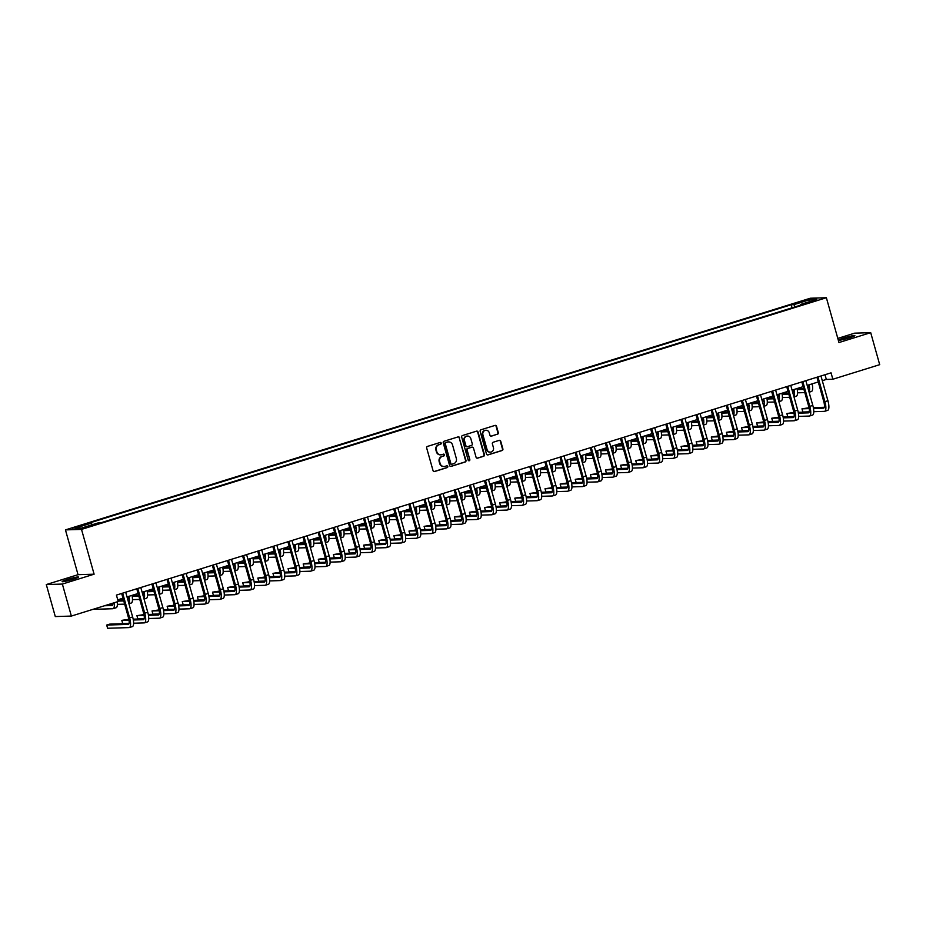 <?xml version="1.0" encoding="UTF-8"?>
<svg xmlns="http://www.w3.org/2000/svg" width="926" height="926" viewBox="0 0 926 926"><rect width="100%" height="100%" fill="white"/><g stroke="black" fill="none" stroke-linecap="round" stroke-linejoin="round"><path stroke-width="1.39" d="M441.204 443.103A0.914 0.868 88.2 0 0 440.128 442.478L427.511 446.401A1.308 1.239 88.2 0 0 426.678 448.022L433.044 470.639A1.308 1.239 88.2 0 0 434.583 471.531L447.189 467.607A0.914 0.868 88.2 0 0 446.911 465.813A0.914 0.868 88.2 0 0 446.691 465.847L445.059 466.357A4.19 3.959 88.2 0 1 440.139 463.509L439.607 461.634A4.19 3.959 88.2 0 1 442.269 456.425L443.901 455.916A0.914 0.868 88.2 0 0 443.635 454.122A0.914 0.868 88.2 0 0 443.415 454.157L441.783 454.666A4.19 3.959 88.2 0 1 436.852 451.83L436.32 449.943A4.19 3.959 88.2 0 1 438.993 444.746L440.626 444.237A0.914 0.868 88.2 0 0 441.204 443.103M440.556 454.84A4.19 3.959 88.2 0 1 436.412 451.842L435.891 449.955A4.19 3.959 88.2 0 1 438.554 444.758L440.186 444.248A0.914 0.868 88.2 0 0 440.128 442.478M434.051 471.565A1.308 1.239 88.2 0 0 434.144 471.542L446.76 467.618A0.914 0.868 88.2 0 0 446.702 465.847M443.843 466.519A4.19 3.959 88.2 0 1 439.7 463.532L439.167 461.646A4.19 3.959 88.2 0 1 441.841 456.437L443.473 455.939A0.914 0.868 88.2 0 0 443.415 454.157M843.875 337.978A8.542 0.706 -15.7 0 0 838.435 340.212A8.542 0.706 -15.7 0 0 849.431 337.805A8.542 0.706 -15.7 0 0 854.872 335.582A8.542 0.706 -15.7 0 0 843.875 337.978M67.575 579.421A8.542 0.706 -15.7 0 0 62.135 581.644A8.542 0.706 -15.7 0 0 73.131 579.248A8.542 0.706 -15.7 0 0 78.571 577.025A8.542 0.706 -15.7 0 0 67.575 579.421M801.719 301.205L807.217 300.012L801.719 301.205M497.482 434.271A1.308 1.239 88.2 0 0 498.315 432.65L496.533 426.296A1.308 1.239 88.2 0 0 494.993 425.416L480.988 429.768A1.308 1.239 88.2 0 0 480.154 431.4L486.509 454.006A1.308 1.239 88.2 0 0 488.048 454.897L502.054 450.545A1.308 1.239 88.2 0 0 502.887 448.913L500.735 441.251A1.308 1.239 88.2 0 0 499.195 440.359L493.199 442.234A1.308 1.239 88.2 0 0 492.366 443.855L493.431 447.652A3.507 3.31 88.2 0 1 490.363 452.143A3.507 3.31 88.2 0 1 487.088 449.631L482.897 434.745A3.507 3.31 88.2 0 1 485.965 430.254A3.507 3.31 88.2 0 1 489.252 432.766L489.947 435.243A1.308 1.239 88.2 0 0 491.486 436.134L497.042 434.282A1.308 1.239 88.2 0 0 497.875 432.662L496.093 426.319A1.308 1.239 88.2 0 0 495.086 425.393M838.968 342.539L870.706 332.665L879.7 364.67L832.844 379.243L831.05 372.842L116.421 595.094L118.215 601.495L71.36 616.068L62.366 584.063L94.105 574.189L81.511 529.394L826.374 297.732L838.968 342.539M459.62 437.778A1.308 1.239 88.2 0 0 458.081 436.898L444.075 441.251A1.308 1.239 88.2 0 0 443.241 442.871L449.596 465.489A1.308 1.239 88.2 0 0 451.136 466.38L465.141 462.028A1.308 1.239 88.2 0 0 465.975 460.396L459.18 437.79A1.308 1.239 88.2 0 0 458.173 436.864M462.525 435.509L476.531 431.157A1.308 1.239 88.2 0 1 478.071 432.037L484.437 454.654A1.308 1.239 88.2 0 1 483.603 456.286L477.608 458.15A1.308 1.239 88.2 0 1 476.068 457.259L473.487 448.091A1.308 1.239 88.2 0 0 471.947 447.2L467.966 448.439A1.308 1.239 88.2 0 0 467.132 450.059L469.818 459.609A0.914 0.868 88.2 0 1 469.019 460.789A0.914 0.868 88.2 0 1 468.162 460.129L461.692 437.13A1.308 1.239 88.2 0 1 462.525 435.509M77.61 527.172L82.912 525.274L74.925 527.264L72.286 528.341L77.61 527.172M81.511 529.394L65.445 529.892L810.308 298.23L826.374 297.732M792.077 307.826L791.209 304.747L88.676 523.248L91.304 523.167L74.971 528.237L81.662 528.028L97.982 522.958L100.61 522.877L803.143 304.376L800.515 304.457L800.481 305.21M791.209 304.747L793.837 304.666L810.157 299.596L816.848 299.387L800.515 304.457M94.105 574.189L78.039 574.687L46.3 584.561L62.366 584.063M46.3 584.561L55.294 616.566L71.36 616.068M870.706 332.665L854.64 333.163L837.798 338.395M78.039 574.687L65.445 529.892M822.3 380.69L826.328 379.44L832.844 379.243M117.741 599.817L122.984 598.184M127.012 596.934L138.101 593.485M142.129 592.235L153.218 588.786M157.246 587.535L168.335 584.086M172.363 582.836L183.441 579.387M187.48 578.125L198.558 574.687M202.586 573.425L213.674 569.976M217.703 568.726L228.791 565.277M232.82 564.027L243.908 560.577M247.936 559.327L259.014 555.878M263.053 554.628L274.131 551.178M278.159 549.928L289.248 546.479M293.276 545.229L304.365 541.779M308.393 540.518L319.482 537.08M323.51 535.818L334.599 532.369M338.627 531.119L349.704 527.67M353.744 526.419L364.821 522.97M368.849 521.72L379.938 518.271M383.966 517.021L395.055 513.571M399.083 512.321L410.172 508.872M414.2 507.622L425.277 504.172M429.317 502.911L440.394 499.473M444.422 498.211L455.511 494.773M459.539 493.512L470.628 490.062M474.656 488.812L485.745 485.363M489.773 484.113L500.862 480.663M504.89 479.413L515.967 475.964M519.995 474.714L531.084 471.265M535.112 470.014L546.201 466.565M550.229 465.315L561.318 461.866M565.346 460.604L576.435 457.166M580.463 455.905L591.54 452.455M595.58 451.205L606.657 447.756M610.685 446.506L621.774 443.056M625.802 441.806L636.891 438.357M640.919 437.107L652.008 433.657M656.036 432.407L667.125 428.958M671.153 427.708L682.231 424.258M686.259 422.997L697.347 419.559M701.376 418.297L712.464 414.848M716.492 413.598L727.581 410.149M731.609 408.898L742.698 405.449M746.726 404.199L757.804 400.75M761.843 399.5L772.921 396.05M776.949 394.8L788.038 391.351M792.066 390.101L803.155 386.651M807.183 385.39L818.271 381.952M825.008 374.717L826.328 379.44M91.304 523.167L92.276 524.729M795.202 306.853L793.837 304.666M810.157 299.596L809.648 301.621M450.603 466.415A1.308 1.239 88.2 0 0 450.707 466.391L464.713 462.039A1.308 1.239 88.2 0 0 465.546 460.407L459.18 437.79M445.869 442.605A0.914 0.868 88.2 0 0 445.29 443.739L450.869 463.59A0.914 0.868 88.2 0 0 451.946 464.215L453.671 463.683A4.19 3.959 88.2 0 0 456.333 458.474L452.525 444.908A4.19 3.959 88.2 0 0 447.594 442.072L445.441 442.616A0.914 0.868 88.2 0 0 444.85 443.751L445.29 443.739M451.506 464.227A0.914 0.868 88.2 0 1 450.441 463.602L444.85 443.751M448.381 441.91A4.19 3.959 88.2 0 0 447.165 442.084L447.594 442.072M445.441 442.616L447.165 442.084M477.075 458.185A1.308 1.239 88.2 0 0 477.168 458.162L483.164 456.298A1.308 1.239 88.2 0 0 483.997 454.666L477.642 432.048A1.308 1.239 88.2 0 0 476.635 431.122M472.04 447.177A1.308 1.239 88.2 0 0 471.508 447.212L467.537 448.45A1.308 1.239 88.2 0 0 466.704 450.071L469.818 459.609M468.799 460.766A0.914 0.868 88.2 0 0 469.389 459.62M470.813 438.565A3.507 3.31 88.2 0 0 467.526 436.053A3.507 3.31 88.2 0 0 464.458 440.545L465.94 445.788A1.308 1.239 88.2 0 0 467.48 446.679L471.45 445.441A1.308 1.239 88.2 0 0 472.283 443.82L470.813 438.565M467.306 436.065A3.507 3.31 88.2 0 0 464.03 440.556L464.458 440.545M466.947 446.714A1.308 1.239 88.2 0 1 465.5 445.8L464.03 440.556M490.954 436.169A1.308 1.239 88.2 0 0 491.058 436.146L497.042 434.282M485.745 430.266A3.507 3.31 88.2 0 0 482.469 434.757L482.897 434.745M490.155 452.143A3.507 3.31 88.2 0 1 486.648 449.642L482.469 434.757M487.516 454.932A1.308 1.239 88.2 0 0 487.62 454.909L501.626 450.557A1.308 1.239 88.2 0 0 502.459 448.925L500.295 441.262A1.308 1.239 88.2 0 0 499.288 440.336M112.937 603.139A6.667 2.095 72.7 0 1 112.092 605.5A6.667 2.095 72.7 0 1 111.919 605.535L104.488 605.766M112.752 604.666L107.509 604.828M92.959 609.354L112.81 608.741A10.001 3.148 -107.3 0 0 113.088 608.695A10.001 3.148 -107.3 0 0 114.164 602.757M115.831 607.792A10.001 3.148 -107.3 0 0 116.109 607.745A10.001 3.148 -107.3 0 0 117.185 601.819M129.003 623.534L109.719 624.124L106.698 625.062L107.59 628.268L129.061 627.596A10.001 3.148 -107.3 0 0 129.339 627.55A10.001 3.148 -107.3 0 0 129.617 617.897L122.66 593.149M132.082 626.659A10.001 3.148 -107.3 0 0 132.36 626.613A10.001 3.148 -107.3 0 0 132.649 616.959L125.693 592.212M121.653 593.462L128.54 617.931A6.667 2.095 72.7 0 1 128.344 624.367A6.667 2.095 72.7 0 1 128.17 624.402L106.698 625.062M127.904 596.657A6.667 2.095 72.7 0 1 127.869 599.967L127.869 599.967M123.517 600.094L117.868 600.268M123.76 600.939L118.111 601.113M108.076 604.643L112.798 604.504M117.371 604.365L124.663 604.134M130.948 603.092A10.001 3.148 -107.3 0 0 131.226 603.046A10.001 3.148 -107.3 0 0 132.001 595.383M128.853 603.463A10.001 3.148 -107.3 0 0 128.969 596.321M143.009 591.957A6.667 2.095 72.7 0 1 142.986 595.256L142.986 595.256M138.634 595.395L132.036 595.603M138.877 596.24L132.198 596.437M117.822 600.117L123.482 599.944M132.476 599.654L139.768 599.435M146.065 598.393A10.001 3.148 -107.3 0 0 146.343 598.346A10.001 3.148 -107.3 0 0 147.107 590.684M143.97 598.763A10.001 3.148 -107.3 0 0 144.086 591.621M158.126 587.258A6.667 2.095 72.7 0 1 158.091 590.557L158.091 590.557M153.751 590.695L147.153 590.904M153.994 591.529L147.315 591.737M132.013 595.441L138.587 595.233M147.593 594.955L154.885 594.735M161.182 593.693A10.001 3.148 -107.3 0 0 161.448 593.647A10.001 3.148 -107.3 0 0 162.224 585.984M159.075 594.064A10.001 3.148 -107.3 0 0 159.203 586.922M133.622 623.221L144.178 622.897A10.001 3.148 -107.3 0 0 144.456 622.851A10.001 3.148 -107.3 0 0 144.734 613.197L137.777 588.45M147.199 621.959A10.001 3.148 -107.3 0 0 147.477 621.913A10.001 3.148 -107.3 0 0 147.755 612.26L140.798 587.512M136.77 588.762L143.646 613.232A6.667 2.095 72.7 0 1 143.461 619.668A6.667 2.095 72.7 0 1 143.275 619.702L133.332 620.003M144.12 618.823L133.182 619.17M128.864 619.297L121.815 620.362L122.707 623.568L129.05 623.372M129.027 620.142L121.815 620.362M148.727 618.522L159.295 618.198A10.001 3.148 -107.3 0 0 159.561 618.151A10.001 3.148 -107.3 0 0 159.851 608.498L152.894 583.75M162.316 617.26A10.001 3.148 -107.3 0 0 162.594 617.214A10.001 3.148 -107.3 0 0 162.872 607.56L155.915 582.813M151.887 584.063L158.763 608.532A6.667 2.095 72.7 0 1 158.577 614.968A6.667 2.095 72.7 0 1 158.392 615.003L148.449 615.304M159.237 614.123L148.287 614.459M143.981 614.598L136.921 615.663L137.824 618.857L144.167 618.672M144.143 615.443L136.921 615.663M163.844 613.822L174.412 613.498A10.001 3.148 -107.3 0 0 174.678 613.452A10.001 3.148 -107.3 0 0 174.968 603.798L168.011 579.051M177.433 612.561A10.001 3.148 -107.3 0 0 177.699 612.514A10.001 3.148 -107.3 0 0 177.989 602.861L171.032 578.113M167.004 579.363L173.88 603.833A6.667 2.095 72.7 0 1 173.694 610.269A6.667 2.095 72.7 0 1 173.509 610.303L163.566 610.604M174.343 609.424L163.404 609.759M159.098 609.898L152.038 610.963L152.94 614.158L159.272 613.961M159.249 610.743L152.038 610.963M173.243 582.558A6.667 2.095 72.7 0 1 173.208 585.857L173.208 585.857M168.868 585.996L162.27 586.193M169.099 586.829L162.42 587.038M147.118 590.742L153.704 590.533M162.71 590.256L170.002 590.036M176.299 588.994A10.001 3.148 -107.3 0 0 176.565 588.948A10.001 3.148 -107.3 0 0 177.341 581.285M174.192 589.364A10.001 3.148 -107.3 0 0 174.319 582.222M178.961 609.123L189.529 608.799A10.001 3.148 -107.3 0 0 189.795 608.752A10.001 3.148 -107.3 0 0 190.085 599.099L183.128 574.351M192.55 607.861A10.001 3.148 -107.3 0 0 192.816 607.815A10.001 3.148 -107.3 0 0 193.106 598.161L186.149 573.402M182.121 574.664L188.997 599.134A6.667 2.095 72.7 0 1 188.811 605.569A6.667 2.095 72.7 0 1 188.626 605.592L178.672 605.905M189.46 604.724L178.521 605.06M174.215 605.199L167.155 606.264L168.057 609.458L174.389 609.262M174.366 606.032L167.155 606.264M188.36 577.859A6.667 2.095 72.7 0 1 188.325 581.158L188.325 581.158M183.985 581.296L177.387 581.493M184.216 582.13L177.537 582.338M162.235 586.042L168.821 585.834M177.827 585.556L185.119 585.336M191.416 584.294A10.001 3.148 -107.3 0 0 191.682 584.248A10.001 3.148 -107.3 0 0 192.458 576.585M189.309 584.665A10.001 3.148 -107.3 0 0 189.436 577.523M203.477 573.159A6.667 2.095 72.7 0 1 203.442 576.458L203.442 576.458M199.102 576.597L192.504 576.794M199.333 577.43L192.654 577.639M177.352 581.343L183.938 581.134M192.944 580.857L200.236 580.637M206.521 579.595A10.001 3.148 -107.3 0 0 206.799 579.549A10.001 3.148 -107.3 0 0 207.574 571.874M204.426 579.954A10.001 3.148 -107.3 0 0 204.553 572.824M218.594 568.448A6.667 2.095 72.7 0 1 218.559 571.759L218.559 571.759M214.207 571.886L207.609 572.094M214.45 572.731L207.771 572.939M192.469 576.632L199.055 576.435M208.061 576.157L215.341 575.926M221.638 574.884A10.001 3.148 -107.3 0 0 221.916 574.849A10.001 3.148 -107.3 0 0 222.691 567.175M219.543 575.254A10.001 3.148 -107.3 0 0 219.659 568.124M233.699 563.749A6.667 2.095 72.7 0 1 233.676 567.059L233.676 567.059M229.324 567.187L222.726 567.395M229.567 568.032L222.888 568.24M207.586 571.932L214.172 571.736M223.166 571.458L230.458 571.226M236.755 570.184A10.001 3.148 -107.3 0 0 237.033 570.138A10.001 3.148 -107.3 0 0 237.797 562.476M234.66 570.555A10.001 3.148 -107.3 0 0 234.776 563.413M248.816 559.049A6.667 2.095 72.7 0 1 248.781 562.36L248.781 562.36M244.441 562.487L237.843 562.695M244.672 563.332L238.005 563.54M222.703 567.233L229.278 567.036M238.283 566.758L245.575 566.527M251.872 565.485A10.001 3.148 -107.3 0 0 252.138 565.439A10.001 3.148 -107.3 0 0 252.914 557.776M249.765 565.855A10.001 3.148 -107.3 0 0 249.893 558.714M194.078 604.423L204.634 604.099A10.001 3.148 -107.3 0 0 204.912 604.053A10.001 3.148 -107.3 0 0 205.202 594.399L198.245 569.652M207.655 603.162A10.001 3.148 -107.3 0 0 207.933 603.115A10.001 3.148 -107.3 0 0 208.223 593.45L201.266 568.703M197.238 569.965L204.114 594.434A6.667 2.095 72.7 0 1 203.917 600.87A6.667 2.095 72.7 0 1 203.743 600.893L193.789 601.205M204.577 600.025L193.638 600.361M189.332 600.499L182.272 601.564L183.174 604.759L189.506 604.562M189.483 601.333L182.272 601.564M209.195 599.724L219.751 599.4A10.001 3.148 -107.3 0 0 220.029 599.353A10.001 3.148 -107.3 0 0 220.307 589.7L213.35 564.941M222.772 598.451A10.001 3.148 -107.3 0 0 223.05 598.416A10.001 3.148 -107.3 0 0 223.328 588.751L216.371 564.003M212.343 565.254L219.231 589.723A6.667 2.095 72.7 0 1 219.034 596.17A6.667 2.095 72.7 0 1 218.849 596.194L208.906 596.506M219.694 595.325L208.755 595.661M204.449 595.788L197.388 596.853L198.28 600.06L204.623 599.863M204.6 596.633L197.388 596.853M224.3 595.024L234.868 594.7A10.001 3.148 -107.3 0 0 235.146 594.654A10.001 3.148 -107.3 0 0 235.424 584.989L228.467 560.242M237.889 593.751A10.001 3.148 -107.3 0 0 238.167 593.705A10.001 3.148 -107.3 0 0 238.445 584.051L231.488 559.304M227.46 560.554L234.336 585.024A6.667 2.095 72.7 0 1 234.151 591.459A6.667 2.095 72.7 0 1 233.965 591.494L224.023 591.807M234.81 590.626L223.861 590.962M219.555 591.089L212.494 592.154L213.397 595.36L219.74 595.163M219.717 591.934L212.494 592.154M239.417 590.325L249.985 589.989A10.001 3.148 -107.3 0 0 250.251 589.955A10.001 3.148 -107.3 0 0 250.541 580.289L243.584 555.542M253.006 589.052A10.001 3.148 -107.3 0 0 253.284 589.005A10.001 3.148 -107.3 0 0 253.562 579.352L246.605 554.605M242.577 555.855L249.453 580.324A6.667 2.095 72.7 0 1 249.268 586.76A6.667 2.095 72.7 0 1 249.082 586.795L239.139 587.096M249.927 585.926L238.977 586.262M234.672 586.389L227.611 587.454L228.514 590.661L234.857 590.464M234.822 587.234L227.611 587.454M254.534 585.614L265.102 585.29A10.001 3.148 -107.3 0 0 265.368 585.244A10.001 3.148 -107.3 0 0 265.658 575.59L258.701 550.843M268.123 584.352A10.001 3.148 -107.3 0 0 268.39 584.306A10.001 3.148 -107.3 0 0 268.679 574.652L261.722 549.905M257.694 551.155L264.57 575.625A6.667 2.095 72.7 0 1 264.385 582.06A6.667 2.095 72.7 0 1 264.199 582.095L254.256 582.396M265.033 581.215L254.094 581.563M249.788 581.69L242.728 582.755L243.631 585.961L249.962 585.764M249.939 582.535L242.728 582.755M263.933 554.35A6.667 2.095 72.7 0 1 263.898 557.66M259.558 557.788L252.96 557.996M259.789 558.633L253.111 558.829M237.808 562.533L244.395 562.337M253.4 562.059L260.692 561.827M266.989 560.786A10.001 3.148 -107.3 0 0 267.255 560.739A10.001 3.148 -107.3 0 0 268.031 553.077M264.882 561.156A10.001 3.148 -107.3 0 0 265.01 554.014M269.651 580.915L280.208 580.59A10.001 3.148 -107.3 0 0 280.485 580.544A10.001 3.148 -107.3 0 0 280.775 570.891L273.818 546.143M283.24 579.653A10.001 3.148 -107.3 0 0 283.506 579.607A10.001 3.148 -107.3 0 0 283.796 569.953L276.839 545.206M272.811 546.456L279.687 570.925A6.667 2.095 72.7 0 1 279.49 577.361A6.667 2.095 72.7 0 1 279.316 577.396L269.362 577.697M280.15 576.516L269.211 576.863M264.905 576.991L257.845 578.055L258.748 581.25L265.079 581.065M265.056 577.836L257.845 578.055M279.05 549.65A6.667 2.095 72.7 0 1 279.015 552.949L279.015 552.949M274.675 553.088L268.077 553.297M274.906 553.922L268.227 554.13M252.925 557.834L259.511 557.626M268.517 557.348L275.809 557.128M282.094 556.086A10.001 3.148 -107.3 0 0 282.372 556.04A10.001 3.148 -107.3 0 0 283.148 548.377M279.999 556.457A10.001 3.148 -107.3 0 0 280.127 549.315M284.768 576.215L295.325 575.891A10.001 3.148 -107.3 0 0 295.602 575.845A10.001 3.148 -107.3 0 0 295.88 566.191L288.924 541.444M298.346 574.953A10.001 3.148 -107.3 0 0 298.623 574.907A10.001 3.148 -107.3 0 0 298.913 565.254L291.956 540.506M287.917 541.756L294.804 566.226A6.667 2.095 72.7 0 1 294.607 572.662A6.667 2.095 72.7 0 1 294.433 572.696L284.479 572.997M295.267 571.817L284.328 572.152M280.022 572.291L272.962 573.356L273.853 576.551L280.196 576.354M280.173 573.136L272.962 573.356M294.167 544.951A6.667 2.095 72.7 0 1 294.132 548.25L294.132 548.25M289.78 548.389L283.194 548.586M290.023 549.222L283.344 549.431M268.042 553.135L274.628 552.926M283.634 552.648L290.926 552.428M297.211 551.387A10.001 3.148 -107.3 0 0 297.489 551.34A10.001 3.148 -107.3 0 0 298.265 543.678M295.116 551.757A10.001 3.148 -107.3 0 0 295.232 544.615M299.885 571.516L310.441 571.192A10.001 3.148 -107.3 0 0 310.719 571.145A10.001 3.148 -107.3 0 0 310.997 561.492L304.041 536.744M313.463 570.254A10.001 3.148 -107.3 0 0 313.74 570.208A10.001 3.148 -107.3 0 0 314.018 560.554L307.062 535.795M303.034 537.057L309.909 561.526A6.667 2.095 72.7 0 1 309.724 567.962A6.667 2.095 72.7 0 1 309.539 567.985L299.596 568.298M310.384 567.117L299.445 567.453M295.128 567.592L288.079 568.657L288.97 571.851L295.313 571.655M295.29 568.437L288.079 568.657M309.272 540.252A6.667 2.095 72.7 0 1 309.249 543.55L309.249 543.55M304.897 543.689L298.299 543.886M305.14 544.523L298.461 544.731M283.159 548.435L289.745 548.227M298.739 547.949L306.031 547.729M312.328 546.687A10.001 3.148 -107.3 0 0 312.606 546.641A10.001 3.148 -107.3 0 0 313.37 538.978M310.233 547.058A10.001 3.148 -107.3 0 0 310.349 539.916M314.99 566.816L325.558 566.492A10.001 3.148 -107.3 0 0 325.825 566.446A10.001 3.148 -107.3 0 0 326.114 556.792L319.157 532.045M328.58 565.554A10.001 3.148 -107.3 0 0 328.857 565.508A10.001 3.148 -107.3 0 0 329.135 555.855L322.179 531.096M318.15 532.357L325.026 556.827A6.667 2.095 72.7 0 1 324.841 563.263A6.667 2.095 72.7 0 1 324.656 563.286L314.713 563.598M325.501 562.418L314.551 562.753M310.245 562.892L303.184 563.957L304.087 567.152L310.43 566.955M310.395 563.726L303.184 563.957M324.389 535.552A6.667 2.095 72.7 0 1 324.355 538.851L324.355 538.851M320.014 538.99L313.416 539.187M320.246 539.823L313.578 540.032M298.276 543.736L304.851 543.527M313.856 543.249L321.148 543.03M327.445 541.988A10.001 3.148 -107.3 0 0 327.711 541.942A10.001 3.148 -107.3 0 0 328.487 534.267M325.339 542.358A10.001 3.148 -107.3 0 0 325.466 535.216M330.107 562.117L340.675 561.793A10.001 3.148 -107.3 0 0 340.942 561.746A10.001 3.148 -107.3 0 0 341.231 552.093L334.274 527.334M343.696 560.843A10.001 3.148 -107.3 0 0 343.963 560.809A10.001 3.148 -107.3 0 0 344.252 551.144L337.295 526.396M333.267 527.646L340.143 552.127A6.667 2.095 72.7 0 1 339.958 558.563A6.667 2.095 72.7 0 1 339.773 558.586L329.83 558.899M340.606 557.718L329.668 558.054M325.362 558.193L318.301 559.258L319.204 562.452L325.535 562.256M325.512 559.026L318.301 559.258M339.506 530.841A6.667 2.095 72.7 0 1 339.472 534.152L339.472 534.152M335.131 534.279L328.533 534.487M335.362 535.124L328.684 535.332M313.382 539.036L319.968 538.828M328.973 538.55L336.265 538.319M342.562 537.288A10.001 3.148 -107.3 0 0 342.828 537.242A10.001 3.148 -107.3 0 0 343.604 529.568M340.455 537.647A10.001 3.148 -107.3 0 0 340.583 530.517M345.224 557.417L355.781 557.093A10.001 3.148 -107.3 0 0 356.059 557.047A10.001 3.148 -107.3 0 0 356.348 547.393L349.391 522.634M358.813 556.144A10.001 3.148 -107.3 0 0 359.08 556.098A10.001 3.148 -107.3 0 0 359.369 546.444L352.412 521.697M348.384 522.947L355.26 547.416A6.667 2.095 72.7 0 1 355.075 553.864A6.667 2.095 72.7 0 1 354.889 553.887L344.935 554.199M355.723 553.019L344.785 553.354M340.479 553.482L333.418 554.547L334.321 557.753L340.652 557.556M340.629 554.327L333.418 554.547M354.623 526.142A6.667 2.095 72.7 0 1 354.589 529.452L354.589 529.452M350.248 529.579L343.65 529.788M350.479 530.424L343.801 530.633M328.498 534.325L335.085 534.128M344.09 533.851L351.382 533.619M357.668 532.577A10.001 3.148 -107.3 0 0 357.945 532.543A10.001 3.148 -107.3 0 0 358.721 524.868M355.572 532.948A10.001 3.148 -107.3 0 0 355.7 525.806M369.74 521.442A6.667 2.095 72.7 0 1 369.705 524.753L369.705 524.753M365.365 524.88L358.767 525.088M365.596 525.725L358.918 525.933M343.615 529.626L350.202 529.429M359.207 529.151L366.499 528.92M372.784 527.878A10.001 3.148 -107.3 0 0 373.062 527.832A10.001 3.148 -107.3 0 0 373.838 520.169M370.689 528.248A10.001 3.148 -107.3 0 0 370.817 521.106M384.857 516.743A6.667 2.095 72.7 0 1 384.822 520.053L384.822 520.053M380.47 520.18L373.873 520.389M380.713 521.025L374.035 521.222M358.732 524.926L365.319 524.729M374.312 524.452L381.605 524.22M387.901 523.178A10.001 3.148 -107.3 0 0 388.179 523.132A10.001 3.148 -107.3 0 0 388.943 515.469M385.806 523.549A10.001 3.148 -107.3 0 0 385.922 516.407M399.963 512.043A6.667 2.095 72.7 0 1 399.939 515.342L399.939 515.342M395.587 515.481L388.989 515.689M395.83 516.326L389.151 516.523M373.849 520.227L380.436 520.018M389.429 519.741L396.722 519.521M403.018 518.479A10.001 3.148 -107.3 0 0 403.296 518.433A10.001 3.148 -107.3 0 0 404.06 510.77M400.923 518.849A10.001 3.148 -107.3 0 0 401.039 511.708M415.079 507.344A6.667 2.095 72.7 0 1 415.045 510.643L415.045 510.643M410.704 510.782L404.106 510.978M410.936 511.615L404.257 511.823M388.966 515.527L395.541 515.319M404.546 515.041L411.839 514.821M418.135 513.78A10.001 3.148 -107.3 0 0 418.402 513.733A10.001 3.148 -107.3 0 0 419.177 506.071M416.029 514.15A10.001 3.148 -107.3 0 0 416.156 507.008M430.196 502.644A6.667 2.095 72.7 0 1 430.162 505.943L430.162 505.943M425.821 506.082L419.223 506.279M426.053 506.916L419.374 507.124M404.072 510.828L410.658 510.62M419.663 510.342L426.955 510.122M433.252 509.08A10.001 3.148 -107.3 0 0 433.518 509.034A10.001 3.148 -107.3 0 0 434.294 501.371M431.146 509.45A10.001 3.148 -107.3 0 0 431.273 502.309M445.313 497.945A6.667 2.095 72.7 0 1 445.279 501.244L445.279 501.244M440.938 501.383L434.34 501.579M441.17 502.216L434.491 502.424M419.189 506.128L425.775 505.92M434.78 505.642L442.072 505.422M448.358 504.381A10.001 3.148 -107.3 0 0 448.635 504.334A10.001 3.148 -107.3 0 0 449.411 496.672M446.263 504.751A10.001 3.148 -107.3 0 0 446.39 497.609M460.43 493.245A6.667 2.095 72.7 0 1 460.396 496.544L460.396 496.544M456.043 496.683L449.457 496.88M456.286 497.517L449.608 497.725M434.306 501.429L440.892 501.221M449.897 500.943L457.189 500.723M463.475 499.681A10.001 3.148 -107.3 0 0 463.752 499.635A10.001 3.148 -107.3 0 0 464.528 491.961M461.38 500.04A10.001 3.148 -107.3 0 0 461.495 492.91M475.536 488.534A6.667 2.095 72.7 0 1 475.513 491.845L475.513 491.845M471.16 491.972L464.563 492.181M471.403 492.817L464.725 493.026M449.423 496.718L456.009 496.521M465.002 496.243L472.295 496.012M478.592 494.97A10.001 3.148 -107.3 0 0 478.869 494.935A10.001 3.148 -107.3 0 0 479.633 487.261M476.496 495.341A10.001 3.148 -107.3 0 0 476.612 488.21M490.653 483.835A6.667 2.095 72.7 0 1 490.618 487.145L490.618 487.145M486.277 487.273L479.68 487.481M486.509 488.118L479.842 488.326M464.539 492.019L471.114 491.822M480.119 491.544L487.412 491.312M493.708 490.271A10.001 3.148 -107.3 0 0 493.975 490.224A10.001 3.148 -107.3 0 0 494.75 482.562M491.602 490.641A10.001 3.148 -107.3 0 0 491.729 483.499M505.77 479.136A6.667 2.095 72.7 0 1 505.735 482.446L505.735 482.446M501.394 482.573L494.797 482.782M501.626 483.418L494.947 483.627M479.645 487.319L486.231 487.122M495.236 486.845L502.529 486.613M508.825 485.571A10.001 3.148 -107.3 0 0 509.092 485.525A10.001 3.148 -107.3 0 0 509.867 477.862M506.719 485.942A10.001 3.148 -107.3 0 0 506.846 478.8M520.887 474.436A6.667 2.095 72.7 0 1 520.852 477.735L520.852 477.735M516.511 477.874L509.913 478.082M516.743 478.719L510.064 478.916M494.762 482.62L501.348 482.423M510.353 482.133L517.646 481.914M523.931 480.872A10.001 3.148 -107.3 0 0 524.209 480.825A10.001 3.148 -107.3 0 0 524.984 473.163M521.836 481.242A10.001 3.148 -107.3 0 0 521.963 474.1M536.004 469.737A6.667 2.095 72.7 0 1 535.969 473.036L535.969 473.036M531.628 473.174L525.03 473.383M531.86 474.008L525.181 474.216M509.879 477.92L516.465 477.712M525.47 477.434L532.763 477.214M539.048 476.172A10.001 3.148 -107.3 0 0 539.326 476.126A10.001 3.148 -107.3 0 0 540.101 468.463M536.953 476.543A10.001 3.148 -107.3 0 0 537.068 469.401M551.109 465.037A6.667 2.095 72.7 0 1 551.086 468.336L551.086 468.336M546.734 468.475L540.136 468.672M546.977 469.308L540.298 469.517M524.996 473.221L531.582 473.012M540.576 472.735L547.868 472.515M554.165 471.473A10.001 3.148 -107.3 0 0 554.442 471.427A10.001 3.148 -107.3 0 0 555.206 463.764M552.07 471.843A10.001 3.148 -107.3 0 0 552.185 464.702M566.226 460.338A6.667 2.095 72.7 0 1 566.203 463.637L566.191 463.637M561.851 463.776L555.253 463.972M562.094 464.609L555.415 464.817M540.113 468.521L546.699 468.313M555.693 468.035L562.985 467.815M569.282 466.773A10.001 3.148 -107.3 0 0 569.559 466.727A10.001 3.148 -107.3 0 0 570.323 459.065M567.187 467.144A10.001 3.148 -107.3 0 0 567.302 460.002M581.343 455.638A6.667 2.095 72.7 0 1 581.308 458.937L581.308 458.937M576.967 459.076L570.37 459.273M577.199 459.909L570.52 460.118M555.218 463.822L561.804 463.613M570.81 463.336L578.102 463.116M584.399 462.074A10.001 3.148 -107.3 0 0 584.665 462.028A10.001 3.148 -107.3 0 0 585.44 454.353M582.292 462.444A10.001 3.148 -107.3 0 0 582.419 455.303M596.46 450.927A6.667 2.095 72.7 0 1 596.425 454.238L596.425 454.238M592.084 454.365L585.487 454.573M592.316 455.21L585.637 455.418M570.335 459.111L576.921 458.914M585.926 458.636L593.219 458.405M599.516 457.363A10.001 3.148 -107.3 0 0 599.782 457.328A10.001 3.148 -107.3 0 0 600.557 449.654M597.409 457.733A10.001 3.148 -107.3 0 0 597.536 450.603M611.577 446.228A6.667 2.095 72.7 0 1 611.542 449.538L611.542 449.538M607.201 449.666L600.604 449.874M607.433 450.511L600.754 450.719M585.452 454.411L592.038 454.215M601.043 453.937L608.336 453.705M614.621 452.664A10.001 3.148 -107.3 0 0 614.899 452.617A10.001 3.148 -107.3 0 0 615.674 444.955M612.526 453.034A10.001 3.148 -107.3 0 0 612.653 445.892M360.341 552.718L370.898 552.382A10.001 3.148 -107.3 0 0 371.176 552.347A10.001 3.148 -107.3 0 0 371.453 542.682L364.497 517.935M373.919 551.445A10.001 3.148 -107.3 0 0 374.197 551.398A10.001 3.148 -107.3 0 0 374.486 541.745L367.529 516.997M363.501 518.247L370.377 542.717A6.667 2.095 72.7 0 1 370.18 549.153A6.667 2.095 72.7 0 1 370.006 549.187L360.052 549.5M370.84 548.319L359.901 548.655M355.596 548.782L348.535 549.847L349.426 553.053L355.769 552.857M355.746 549.627L348.535 549.847M375.458 548.018L386.015 547.683A10.001 3.148 -107.3 0 0 386.292 547.636A10.001 3.148 -107.3 0 0 386.57 537.983L379.614 513.236M389.036 546.745A10.001 3.148 -107.3 0 0 389.314 546.699A10.001 3.148 -107.3 0 0 389.591 537.045L382.635 512.298M378.607 513.548L385.494 538.018A6.667 2.095 72.7 0 1 385.297 544.453A6.667 2.095 72.7 0 1 385.112 544.488L375.169 544.789M385.957 543.608L375.018 543.956M370.713 544.083L363.652 545.148L364.543 548.354L370.886 548.157M370.863 544.928L363.652 545.148M390.564 543.307L401.132 542.983A10.001 3.148 -107.3 0 0 401.409 542.937A10.001 3.148 -107.3 0 0 401.687 533.283L394.731 508.536M404.153 542.046A10.001 3.148 -107.3 0 0 404.43 541.999A10.001 3.148 -107.3 0 0 404.708 532.346L397.752 507.598M393.724 508.849L400.599 533.318A6.667 2.095 72.7 0 1 400.414 539.754A6.667 2.095 72.7 0 1 400.229 539.789L390.286 540.09M401.074 538.909L390.124 539.256M385.818 539.383L378.757 540.448L379.66 543.655L386.003 543.458M385.98 540.228L378.757 540.448M405.681 538.608L416.249 538.284A10.001 3.148 -107.3 0 0 416.515 538.237A10.001 3.148 -107.3 0 0 416.804 528.584L409.848 503.837M419.27 537.346A10.001 3.148 -107.3 0 0 419.547 537.3A10.001 3.148 -107.3 0 0 419.825 527.646L412.869 502.899M408.841 504.149L415.716 528.619A6.667 2.095 72.7 0 1 415.531 535.054A6.667 2.095 72.7 0 1 415.346 535.089L405.403 535.39M416.191 534.209L405.241 534.545M400.935 534.684L393.874 535.749L394.777 538.944L401.12 538.747M401.085 535.529L393.874 535.749M420.798 533.908L431.366 533.584A10.001 3.148 -107.3 0 0 431.632 533.538A10.001 3.148 -107.3 0 0 431.921 523.885L424.965 499.137M434.387 532.647A10.001 3.148 -107.3 0 0 434.653 532.6A10.001 3.148 -107.3 0 0 434.942 522.947L427.986 498.2M423.958 499.45L430.833 523.919A6.667 2.095 72.7 0 1 430.648 530.355A6.667 2.095 72.7 0 1 430.463 530.39L420.508 530.691M431.296 529.51L420.358 529.846M416.052 529.985L408.991 531.049L409.894 534.244L416.225 534.047M416.202 530.83L408.991 531.049M435.915 529.209L446.471 528.885A10.001 3.148 -107.3 0 0 446.749 528.839A10.001 3.148 -107.3 0 0 447.038 519.185L440.081 494.438M449.504 527.947A10.001 3.148 -107.3 0 0 449.77 527.901A10.001 3.148 -107.3 0 0 450.059 518.247L443.103 493.489M439.074 494.75L445.95 519.22A6.667 2.095 72.7 0 1 445.753 525.655A6.667 2.095 72.7 0 1 445.58 525.679L435.625 525.991M446.413 524.81L435.475 525.146M431.169 525.285L424.108 526.35L425.011 529.545L431.342 529.348M431.319 526.118L424.108 526.35M451.031 524.51L461.588 524.185A10.001 3.148 -107.3 0 0 461.866 524.139A10.001 3.148 -107.3 0 0 462.143 514.486L455.187 489.727M464.609 523.248A10.001 3.148 -107.3 0 0 464.887 523.202A10.001 3.148 -107.3 0 0 465.176 513.536L458.22 488.789M454.18 490.051L461.067 514.52A6.667 2.095 72.7 0 1 460.87 520.956A6.667 2.095 72.7 0 1 460.697 520.979L450.742 521.292M461.53 520.111L450.592 520.447M446.286 520.586L439.225 521.651L440.116 524.845L446.459 524.648M446.436 521.419L439.225 521.651M466.148 519.81L476.705 519.486A10.001 3.148 -107.3 0 0 476.983 519.44A10.001 3.148 -107.3 0 0 477.26 509.786L470.304 485.027M479.726 518.537A10.001 3.148 -107.3 0 0 480.004 518.491A10.001 3.148 -107.3 0 0 480.281 508.837L473.325 484.09M469.297 485.34L476.172 509.809A6.667 2.095 72.7 0 1 475.987 516.257A6.667 2.095 72.7 0 1 475.802 516.28L465.859 516.592M476.647 515.412L465.709 515.747M461.391 515.875L454.342 516.94L455.233 520.146L461.576 519.949M461.553 516.72L454.342 516.94M481.254 515.111L491.822 514.787A10.001 3.148 -107.3 0 0 492.088 514.74A10.001 3.148 -107.3 0 0 492.377 505.075L485.421 480.328M494.843 513.837A10.001 3.148 -107.3 0 0 495.121 513.791A10.001 3.148 -107.3 0 0 495.398 504.138L488.442 479.39M484.414 480.64L491.289 505.11A6.667 2.095 72.7 0 1 491.104 511.546A6.667 2.095 72.7 0 1 490.919 511.58L480.976 511.893M491.764 510.712L480.814 511.048M476.508 511.175L469.447 512.24L470.35 515.446L476.693 515.25M476.659 512.02L469.447 512.24M496.371 510.411L506.939 510.076A10.001 3.148 -107.3 0 0 507.205 510.029A10.001 3.148 -107.3 0 0 507.494 500.376L500.538 475.628M509.96 509.138A10.001 3.148 -107.3 0 0 510.226 509.092A10.001 3.148 -107.3 0 0 510.515 499.438L503.559 474.691M499.531 475.941L506.406 500.41A6.667 2.095 72.7 0 1 506.221 506.846A6.667 2.095 72.7 0 1 506.036 506.881L496.093 507.182M506.869 506.013L495.931 506.348M491.625 506.476L484.564 507.541L485.467 510.747L491.799 510.55M491.775 507.321L484.564 507.541M511.488 505.7L522.044 505.376A10.001 3.148 -107.3 0 0 522.322 505.33A10.001 3.148 -107.3 0 0 522.611 495.676L515.655 470.929M525.077 504.438A10.001 3.148 -107.3 0 0 525.343 504.392A10.001 3.148 -107.3 0 0 525.632 494.739L518.676 469.991M514.648 471.241L521.523 495.711A6.667 2.095 72.7 0 1 521.338 502.147A6.667 2.095 72.7 0 1 521.153 502.181L511.198 502.482M521.986 501.302L511.048 501.649M506.742 501.776L499.681 502.841L500.584 506.047L506.916 505.851M506.892 502.621L499.681 502.841M526.605 501.001L537.161 500.677A10.001 3.148 -107.3 0 0 537.439 500.63A10.001 3.148 -107.3 0 0 537.717 490.977L530.76 466.229M540.182 499.739A10.001 3.148 -107.3 0 0 540.46 499.693A10.001 3.148 -107.3 0 0 540.749 490.039L533.793 465.292M529.753 466.542L536.64 491.011A6.667 2.095 72.7 0 1 536.443 497.447A6.667 2.095 72.7 0 1 536.27 497.482L526.315 497.783M537.103 496.602L526.165 496.938M521.859 497.077L514.798 498.142L515.689 501.336L522.033 501.151M522.009 497.922L514.798 498.142M541.722 496.301L552.278 495.977A10.001 3.148 -107.3 0 0 552.556 495.931A10.001 3.148 -107.3 0 0 552.834 486.277L545.877 461.53M555.299 495.04A10.001 3.148 -107.3 0 0 555.577 494.993A10.001 3.148 -107.3 0 0 555.855 485.34L548.898 460.592M544.87 461.842L551.757 486.312A6.667 2.095 72.7 0 1 551.56 492.748A6.667 2.095 72.7 0 1 551.375 492.782L541.432 493.083M552.22 491.903L541.282 492.238M536.976 492.377L529.915 493.442L530.806 496.637L537.149 496.44M537.126 493.222L529.915 493.442M556.827 491.602L567.395 491.278A10.001 3.148 -107.3 0 0 567.673 491.231A10.001 3.148 -107.3 0 0 567.951 481.578L560.994 456.831M570.416 490.34A10.001 3.148 -107.3 0 0 570.694 490.294A10.001 3.148 -107.3 0 0 570.972 480.64L564.015 455.881M559.987 457.143L566.862 481.613A6.667 2.095 72.7 0 1 566.677 488.048A6.667 2.095 72.7 0 1 566.492 488.071L556.549 488.384M567.337 487.203L556.387 487.539M552.081 487.678L545.02 488.743L545.923 491.938L552.266 491.741M552.243 488.511L545.02 488.743M571.944 486.902L582.512 486.578A10.001 3.148 -107.3 0 0 582.778 486.532A10.001 3.148 -107.3 0 0 583.067 476.878L576.111 452.131M585.533 485.641A10.001 3.148 -107.3 0 0 585.811 485.594A10.001 3.148 -107.3 0 0 586.089 475.929L579.132 451.182M575.104 452.444L581.979 476.913A6.667 2.095 72.7 0 1 581.794 483.349A6.667 2.095 72.7 0 1 581.609 483.372L571.666 483.685M582.454 482.504L571.504 482.84M567.198 482.978L560.137 484.043L561.04 487.238L567.383 487.041M567.349 483.812L560.137 484.043M587.061 482.203L597.629 481.879A10.001 3.148 -107.3 0 0 597.895 481.833A10.001 3.148 -107.3 0 0 598.184 472.179L591.228 447.42M600.65 480.93A10.001 3.148 -107.3 0 0 600.916 480.895A10.001 3.148 -107.3 0 0 601.205 471.23L594.249 446.482M590.221 447.733L597.096 472.202A6.667 2.095 72.7 0 1 596.911 478.649A6.667 2.095 72.7 0 1 596.726 478.673L586.771 478.985M597.559 477.804L586.621 478.14M582.315 478.267L575.254 479.332L576.157 482.539L582.489 482.342M582.466 479.112L575.254 479.332M602.178 477.503L612.734 477.179A10.001 3.148 -107.3 0 0 613.012 477.133A10.001 3.148 -107.3 0 0 613.301 467.468L606.345 442.721M615.767 476.23A10.001 3.148 -107.3 0 0 616.033 476.184A10.001 3.148 -107.3 0 0 616.322 466.53L609.366 441.783M605.338 443.033L612.213 467.503A6.667 2.095 72.7 0 1 612.017 473.938A6.667 2.095 72.7 0 1 611.843 473.973L601.888 474.286M612.676 473.105L601.738 473.441M597.432 473.568L590.371 474.633L591.274 477.839L597.606 477.642M597.583 474.413L590.371 474.633M617.295 472.804L627.851 472.468A10.001 3.148 -107.3 0 0 628.129 472.434A10.001 3.148 -107.3 0 0 628.407 462.769L621.45 438.021M630.872 471.531A10.001 3.148 -107.3 0 0 631.15 471.484A10.001 3.148 -107.3 0 0 631.439 461.831L624.483 437.084M620.443 438.334L627.33 462.803A6.667 2.095 72.7 0 1 627.133 469.239A6.667 2.095 72.7 0 1 626.948 469.274L617.005 469.575M627.793 468.406L616.855 468.741M612.549 468.869L605.488 469.933L606.38 473.14L612.723 472.943M612.699 469.714L605.488 469.933M626.694 441.528A6.667 2.095 72.7 0 1 626.659 444.839L626.659 444.839M622.307 444.966L615.721 445.175M622.55 445.811L615.871 446.019M600.569 449.712L607.155 449.515M616.16 449.237L623.453 449.006M629.738 447.964A10.001 3.148 -107.3 0 0 630.016 447.918A10.001 3.148 -107.3 0 0 630.791 440.255M627.643 448.334A10.001 3.148 -107.3 0 0 627.759 441.193M632.412 468.093L642.968 467.769A10.001 3.148 -107.3 0 0 643.246 467.723A10.001 3.148 -107.3 0 0 643.524 458.069L636.567 433.322M645.989 466.831A10.001 3.148 -107.3 0 0 646.267 466.785A10.001 3.148 -107.3 0 0 646.545 457.131L639.588 432.384M635.56 433.634L642.436 458.104A6.667 2.095 72.7 0 1 642.25 464.539A6.667 2.095 72.7 0 1 642.065 464.574L632.122 464.875M642.91 463.695L631.972 464.042M627.654 464.169L620.594 465.234L621.496 468.44L627.84 468.243M627.816 465.014L620.594 465.234M641.799 436.829A6.667 2.095 72.7 0 1 641.776 440.139L641.776 440.128M637.424 440.267L630.826 440.475M637.667 441.112L630.988 441.308M615.686 445.012L622.272 444.816M631.266 444.538L638.558 444.306M644.855 443.265A10.001 3.148 -107.3 0 0 645.133 443.218A10.001 3.148 -107.3 0 0 645.897 435.556M642.76 443.635A10.001 3.148 -107.3 0 0 642.875 436.493M647.517 463.394L658.085 463.069A10.001 3.148 -107.3 0 0 658.351 463.023A10.001 3.148 -107.3 0 0 658.641 453.37L651.684 428.622M661.106 462.132A10.001 3.148 -107.3 0 0 661.384 462.086A10.001 3.148 -107.3 0 0 661.662 452.432L654.705 427.685M650.677 428.935L657.553 453.404A6.667 2.095 72.7 0 1 657.367 459.84A6.667 2.095 72.7 0 1 657.182 459.875L647.239 460.176M658.027 458.995L647.077 459.342M642.771 459.47L635.711 460.535L636.613 463.729L642.957 463.544M642.922 460.315L635.711 460.535M656.916 432.129A6.667 2.095 72.7 0 1 656.881 435.428L656.881 435.428M652.541 435.567L645.943 435.776M652.772 436.401L646.105 436.609M630.803 440.313L637.377 440.105M646.383 439.827L653.675 439.607M659.972 438.565A10.001 3.148 -107.3 0 0 660.238 438.519A10.001 3.148 -107.3 0 0 661.014 430.856M657.865 438.936A10.001 3.148 -107.3 0 0 657.992 431.794M662.634 458.694L673.202 458.37A10.001 3.148 -107.3 0 0 673.468 458.324A10.001 3.148 -107.3 0 0 673.758 448.67L666.801 423.923M676.223 457.432A10.001 3.148 -107.3 0 0 676.489 457.386A10.001 3.148 -107.3 0 0 676.779 447.733L669.822 422.985M665.794 424.235L672.67 448.705A6.667 2.095 72.7 0 1 672.484 455.141A6.667 2.095 72.7 0 1 672.299 455.175L662.356 455.476M673.133 454.296L662.194 454.631M657.888 454.77L650.828 455.835L651.73 459.03L658.062 458.833M658.039 455.615L650.828 455.835M672.033 427.43A6.667 2.095 72.7 0 1 671.998 430.729L671.998 430.729M667.658 430.868L661.06 431.065M667.889 431.701L661.21 431.91M645.908 435.614L652.494 435.405M661.5 435.127L668.792 434.907M675.089 433.866A10.001 3.148 -107.3 0 0 675.355 433.819A10.001 3.148 -107.3 0 0 676.13 426.157M672.982 434.236A10.001 3.148 -107.3 0 0 673.109 427.094M677.751 453.995L688.307 453.671A10.001 3.148 -107.3 0 0 688.585 453.624A10.001 3.148 -107.3 0 0 688.875 443.971L681.918 419.223M691.34 452.733A10.001 3.148 -107.3 0 0 691.606 452.687A10.001 3.148 -107.3 0 0 691.896 443.033L684.939 418.274M680.911 419.536L687.787 444.005A6.667 2.095 72.7 0 1 687.59 450.441A6.667 2.095 72.7 0 1 687.416 450.464L677.462 450.777M688.25 449.596L677.311 449.932M673.005 450.071L665.944 451.136L666.847 454.33L673.179 454.134M673.156 450.916L665.944 451.136M687.15 422.731A6.667 2.095 72.7 0 1 687.115 426.029L687.115 426.029M682.775 426.168L676.177 426.365M683.006 427.002L676.327 427.21M661.025 430.914L667.611 430.706M676.617 430.428L683.909 430.208M690.194 429.166A10.001 3.148 -107.3 0 0 690.472 429.12A10.001 3.148 -107.3 0 0 691.247 421.457M688.099 429.537A10.001 3.148 -107.3 0 0 688.226 422.395M692.868 449.295L703.424 448.971A10.001 3.148 -107.3 0 0 703.702 448.925A10.001 3.148 -107.3 0 0 703.98 439.271L697.023 414.524M706.445 448.034A10.001 3.148 -107.3 0 0 706.723 447.987A10.001 3.148 -107.3 0 0 707.013 438.334L700.056 413.575M696.016 414.836L702.903 439.306A6.667 2.095 72.7 0 1 702.707 445.742A6.667 2.095 72.7 0 1 702.533 445.765L692.579 446.077M703.366 444.897L692.428 445.232M688.122 445.371L681.061 446.436L681.953 449.631L688.296 449.434M688.273 446.205L681.061 446.436M702.267 418.031A6.667 2.095 72.7 0 1 702.232 421.33L702.232 421.33M697.891 421.469L691.294 421.666M698.123 422.302L691.444 422.511M676.142 426.215L682.728 426.006M691.734 425.728L699.026 425.509M705.311 424.467A10.001 3.148 -107.3 0 0 705.589 424.421A10.001 3.148 -107.3 0 0 706.364 416.746M703.216 424.837A10.001 3.148 -107.3 0 0 703.332 417.695M707.985 444.596L718.541 444.272A10.001 3.148 -107.3 0 0 718.819 444.225A10.001 3.148 -107.3 0 0 719.097 434.572L712.14 409.813M721.562 443.322A10.001 3.148 -107.3 0 0 721.84 443.288A10.001 3.148 -107.3 0 0 722.118 433.623L715.161 408.875M711.133 410.137L718.02 434.607A6.667 2.095 72.7 0 1 717.824 441.042A6.667 2.095 72.7 0 1 717.638 441.065L707.695 441.378M718.483 440.197L707.545 440.533M703.228 440.672L696.178 441.737L697.07 444.931L703.413 444.735M703.39 441.505L696.178 441.737M717.372 413.32A6.667 2.095 72.7 0 1 717.349 416.631L717.349 416.631M712.997 416.758L706.399 416.966M713.24 417.603L706.561 417.811M691.259 421.515L697.845 421.307M706.839 421.029L714.131 420.798M720.428 419.767A10.001 3.148 -107.3 0 0 720.706 419.721A10.001 3.148 -107.3 0 0 721.47 412.047M718.333 420.126A10.001 3.148 -107.3 0 0 718.449 412.996M723.09 439.896L733.658 439.572A10.001 3.148 -107.3 0 0 733.936 439.526A10.001 3.148 -107.3 0 0 734.214 429.872L727.257 405.113M736.679 438.623A10.001 3.148 -107.3 0 0 736.957 438.577A10.001 3.148 -107.3 0 0 737.235 428.923L730.278 404.176M726.25 405.426L733.126 429.895A6.667 2.095 72.7 0 1 732.941 436.343A6.667 2.095 72.7 0 1 732.755 436.366L722.812 436.678M733.6 435.498L722.65 435.833M718.345 435.961L711.284 437.026L712.187 440.232L718.53 440.035M718.507 436.806L711.284 437.026M732.489 408.621A6.667 2.095 72.7 0 1 732.454 411.931L732.454 411.931M728.114 412.058L721.516 412.267M728.357 412.903L721.678 413.112M706.376 416.804L712.962 416.607M721.956 416.33L729.248 416.098M735.545 415.056A10.001 3.148 -107.3 0 0 735.823 415.022A10.001 3.148 -107.3 0 0 736.587 407.347M733.45 415.427A10.001 3.148 -107.3 0 0 733.566 408.285M738.207 435.197L748.775 434.861A10.001 3.148 -107.3 0 0 749.041 434.826A10.001 3.148 -107.3 0 0 749.331 425.161L742.374 400.414M751.796 433.924A10.001 3.148 -107.3 0 0 752.062 433.877A10.001 3.148 -107.3 0 0 752.352 424.224L745.395 399.476M741.367 400.726L748.243 425.196A6.667 2.095 72.7 0 1 748.058 431.632A6.667 2.095 72.7 0 1 747.872 431.666L737.929 431.979M748.706 430.798L737.767 431.134M733.461 431.261L726.401 432.326L727.304 435.533L733.647 435.336M733.612 432.106L726.401 432.326M747.606 403.921A6.667 2.095 72.7 0 1 747.571 407.232L747.571 407.232M743.231 407.359L736.633 407.567M743.462 408.204L736.783 408.412M721.481 412.105L728.067 411.908M737.073 411.63L744.365 411.399M750.662 410.357A10.001 3.148 -107.3 0 0 750.928 410.311A10.001 3.148 -107.3 0 0 751.704 402.648M748.555 410.727A10.001 3.148 -107.3 0 0 748.683 403.586M753.324 430.497L763.892 430.162A10.001 3.148 -107.3 0 0 764.158 430.115A10.001 3.148 -107.3 0 0 764.448 420.462L757.491 395.715M766.913 429.224A10.001 3.148 -107.3 0 0 767.179 429.178A10.001 3.148 -107.3 0 0 767.469 419.524L760.512 394.777M756.484 396.027L763.36 420.497A6.667 2.095 72.7 0 1 763.174 426.932A6.667 2.095 72.7 0 1 762.989 426.967L753.035 427.268M763.823 426.087L752.884 426.435M748.578 426.562L741.518 427.627L742.42 430.833L748.752 430.636M748.729 427.407L741.518 427.627M762.723 399.222A6.667 2.095 72.7 0 1 762.688 402.532L762.688 402.532M758.348 402.66L751.75 402.868M758.579 403.505L751.9 403.701M736.598 407.405L743.184 407.209M752.19 406.931L759.482 406.699M765.779 405.657A10.001 3.148 -107.3 0 0 766.045 405.611A10.001 3.148 -107.3 0 0 766.821 397.949M763.672 406.028A10.001 3.148 -107.3 0 0 763.8 398.886M768.441 425.786L778.997 425.462A10.001 3.148 -107.3 0 0 779.275 425.416A10.001 3.148 -107.3 0 0 779.565 415.762L772.608 391.015M782.03 424.525A10.001 3.148 -107.3 0 0 782.296 424.478A10.001 3.148 -107.3 0 0 782.586 414.825L775.629 390.077M771.601 391.328L778.477 415.797A6.667 2.095 72.7 0 1 778.28 422.233A6.667 2.095 72.7 0 1 778.106 422.268L768.152 422.569M778.94 421.388L768.001 421.735M763.695 421.862L756.635 422.927L757.537 426.134L763.869 425.937M763.846 422.707L756.635 422.927M777.84 394.522A6.667 2.095 72.7 0 1 777.805 397.821L777.805 397.821M773.465 397.96L766.867 398.168M773.696 398.805L767.017 399.002M751.715 402.706L758.301 402.497M767.307 402.22L774.599 402M780.884 400.958A10.001 3.148 -107.3 0 0 781.162 400.912A10.001 3.148 -107.3 0 0 781.938 393.249M778.789 401.328A10.001 3.148 -107.3 0 0 778.916 394.187M792.957 389.823A6.667 2.095 72.7 0 1 792.922 393.122L792.922 393.122M788.57 393.261L781.984 393.457M788.813 394.094L782.134 394.302M766.832 398.006L773.418 397.798M782.424 397.52L789.716 397.3M796.001 396.259A10.001 3.148 -107.3 0 0 796.279 396.212A10.001 3.148 -107.3 0 0 797.054 388.55M793.906 396.629A10.001 3.148 -107.3 0 0 794.022 389.487M808.062 385.123A6.667 2.095 72.7 0 1 808.039 388.422L808.039 388.422M803.687 388.561L797.089 388.758M803.93 389.395L797.251 389.603M781.949 393.307L788.535 393.099M797.529 392.821L804.821 392.601M811.118 391.559A10.001 3.148 -107.3 0 0 811.396 391.513A10.001 3.148 -107.3 0 0 812.16 383.85M809.023 391.93A10.001 3.148 -107.3 0 0 809.139 384.788M783.558 421.087L794.114 420.763A10.001 3.148 -107.3 0 0 794.392 420.717A10.001 3.148 -107.3 0 0 794.67 411.063L787.713 386.316M797.136 419.825A10.001 3.148 -107.3 0 0 797.413 419.779A10.001 3.148 -107.3 0 0 797.703 410.125L790.746 385.378M786.706 386.628L793.594 411.098A6.667 2.095 72.7 0 1 793.397 417.533A6.667 2.095 72.7 0 1 793.212 417.568L783.269 417.869M794.057 416.688L783.118 417.024M778.812 417.163L771.752 418.228L772.643 421.423L778.986 421.226M778.963 418.008L771.752 418.228M798.675 416.387L809.231 416.063A10.001 3.148 -107.3 0 0 809.509 416.017A10.001 3.148 -107.3 0 0 809.787 406.364L802.83 381.616M812.252 415.126A10.001 3.148 -107.3 0 0 812.53 415.079A10.001 3.148 -107.3 0 0 812.808 405.426L805.851 380.679M801.823 381.929L808.699 406.398A6.667 2.095 72.7 0 1 808.514 412.834A6.667 2.095 72.7 0 1 808.329 412.869L798.386 413.17M809.174 411.989L798.235 412.325M793.918 412.464L786.857 413.528L787.76 416.723L794.103 416.526M794.08 413.309L786.857 413.528M813.78 411.688L824.348 411.364A10.001 3.148 -107.3 0 0 824.615 411.318A10.001 3.148 -107.3 0 0 824.904 401.664L817.947 376.917M827.369 410.426A10.001 3.148 -107.3 0 0 827.647 410.38A10.001 3.148 -107.3 0 0 827.925 400.726L820.968 375.968M816.94 377.229L823.816 401.699A6.667 2.095 72.7 0 1 823.631 408.135A6.667 2.095 72.7 0 1 823.445 408.158L813.503 408.47M824.29 407.29L813.341 407.625M809.035 407.764L801.974 408.829L802.877 412.024L809.22 411.827M809.185 408.597L801.974 408.829M75.099 527.889L74.925 527.264M77.772 527.125L77.576 526.431M129.617 617.897L132.649 616.959M144.734 613.197L147.755 612.26M159.851 608.498L162.872 607.56M174.968 603.798L177.989 602.861M190.085 599.099L193.106 598.161M205.202 594.399L208.223 593.45M220.307 589.7L223.328 588.751M235.424 584.989L238.445 584.051M250.541 580.289L253.562 579.352M265.658 575.59L268.679 574.652M280.775 570.891L283.796 569.953M295.88 566.191L298.913 565.254M310.997 561.492L314.018 560.554M326.114 556.792L329.135 555.855M341.231 552.093L344.252 551.144M356.348 547.393L359.369 546.444M371.453 542.682L374.486 541.745M386.57 537.983L389.591 537.045M401.687 533.283L404.708 532.346M416.804 528.584L419.825 527.646M431.921 523.885L434.942 522.947M447.038 519.185L450.059 518.247M462.143 514.486L465.176 513.536M477.26 509.786L480.281 508.837M492.377 505.075L495.398 504.138M507.494 500.376L510.515 499.438M522.611 495.676L525.632 494.739M537.717 490.977L540.749 490.039M552.834 486.277L555.855 485.34M567.951 481.578L570.972 480.64M583.067 476.878L586.089 475.929M598.184 472.179L601.205 471.23M613.301 467.468L616.322 466.53M628.407 462.769L631.439 461.831M643.524 458.069L646.545 457.131M658.641 453.37L661.662 452.432M673.758 448.67L676.779 447.733M688.875 443.971L691.896 443.033M703.98 439.271L707.013 438.334M719.097 434.572L722.118 433.623M734.214 429.872L737.235 428.923M749.331 425.161L752.352 424.224M764.448 420.462L767.469 419.524M779.565 415.762L782.586 414.825M794.67 411.063L797.703 410.125M809.787 406.364L812.808 405.426M824.904 401.664L827.925 400.726M113.088 608.695L116.109 607.745M129.339 627.55L132.36 626.613M128.934 603.764L131.226 603.046M144.051 599.064L146.343 598.346M159.168 594.365L161.448 593.647M144.456 622.851L147.477 621.913M159.561 618.151L162.594 617.214M174.678 613.452L177.699 612.514M174.285 589.654L176.565 588.948M189.795 608.752L192.816 607.815M189.39 584.954L191.682 584.248M204.507 580.255L206.799 579.549M219.624 575.555L221.916 574.849M234.741 570.856L237.033 570.138M249.858 566.156L252.138 565.439M204.912 604.053L207.933 603.115M220.029 599.353L223.05 598.416M235.146 594.654L238.167 593.705M250.251 589.955L253.284 589.005M265.368 585.244L268.39 584.306M264.963 561.457L267.255 560.739M280.485 580.544L283.506 579.607M280.08 556.757L282.372 556.04M295.602 575.845L298.623 574.907M295.197 552.046L297.489 551.34M310.719 571.145L313.74 570.208M310.314 547.347L312.606 546.641M325.825 566.446L328.857 565.508M325.431 542.648L327.711 541.942M340.942 561.746L343.963 560.809M340.548 537.948L342.828 537.242M356.059 557.047L359.08 556.098M355.653 533.249L357.945 532.543M370.77 528.549L373.062 527.832M385.887 523.85L388.179 523.132M401.004 519.15L403.296 518.433M416.121 514.451L418.402 513.733M431.227 509.74L433.518 509.034M446.344 505.04L448.635 504.334M461.461 500.341L463.752 499.635M476.577 495.641L478.869 494.935M491.694 490.942L493.975 490.224M506.8 486.243L509.092 485.525M521.917 481.543L524.209 480.825M537.034 476.844L539.326 476.126M552.151 472.133L554.442 471.427M567.268 467.433L569.559 466.727M582.385 462.734L584.665 462.028M597.49 458.034L599.782 457.328M612.607 453.335L614.899 452.617M371.176 552.347L374.197 551.398M386.292 547.636L389.314 546.699M401.409 542.937L404.43 541.999M416.515 538.237L419.547 537.3M431.632 533.538L434.653 532.6M446.749 528.839L449.77 527.901M461.866 524.139L464.887 523.202M476.983 519.44L480.004 518.491M492.088 514.74L495.121 513.791M507.205 510.029L510.226 509.092M522.322 505.33L525.343 504.392M537.439 500.63L540.46 499.693M552.556 495.931L555.577 494.993M567.673 491.231L570.694 490.294M582.778 486.532L585.811 485.594M597.895 481.833L600.916 480.895M613.012 477.133L616.033 476.184M628.129 472.434L631.15 471.484M627.724 448.635L630.016 447.918M643.246 467.723L646.267 466.785M642.841 443.936L645.133 443.218M658.351 463.023L661.384 462.086M657.958 439.237L660.238 438.519M673.468 458.324L676.489 457.386M673.063 434.525L675.355 433.819M688.585 453.624L691.606 452.687M688.18 429.826L690.472 429.12M703.702 448.925L706.723 447.987M703.297 425.127L705.589 424.421M718.819 444.225L721.84 443.288M718.414 420.427L720.706 419.721M733.936 439.526L736.957 438.577M733.531 415.728L735.823 415.022M749.041 434.826L752.062 433.877M748.648 411.028L750.928 410.311M764.158 430.115L767.179 429.178M763.753 406.329L766.045 405.611M779.275 425.416L782.296 424.478M778.87 401.629L781.162 400.912M793.987 396.93L796.279 396.212M809.104 392.219L811.396 391.513M794.392 420.717L797.413 419.779M809.509 416.017L812.53 415.079M824.615 411.318L827.647 410.38"/></g></svg>
